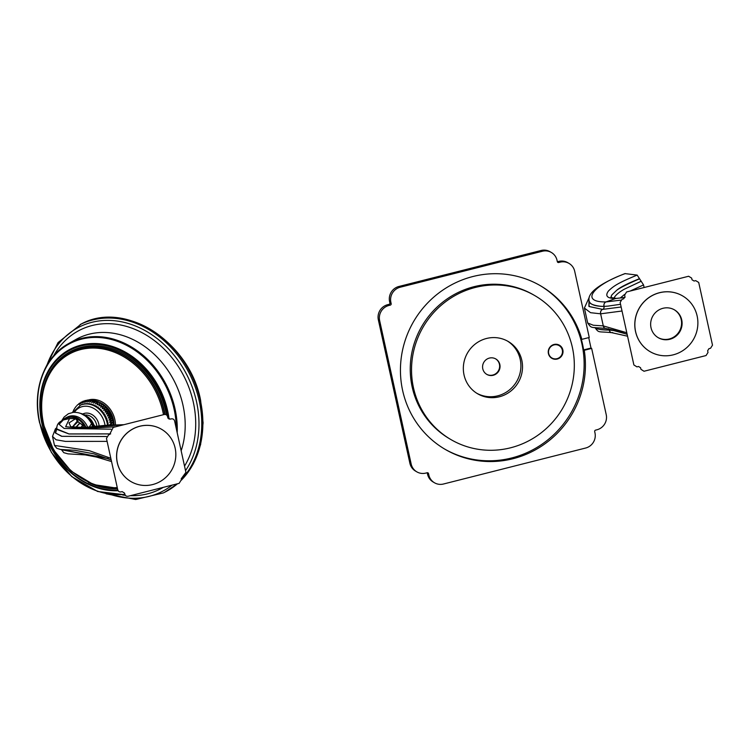 <?xml version="1.0" encoding="UTF-8"?>
<svg xmlns="http://www.w3.org/2000/svg" width="750" height="750" viewBox="0 0 750 750"><rect width="100%" height="100%" fill="white"/><g stroke="black" fill="none" stroke-linecap="round" stroke-linejoin="round"><path stroke-width="1.12" d="M553.987 344.916A7.153 6.928 -59.6 0 1 562.397 352.753A7.153 6.928 -59.6 0 1 551.878 357.966A7.153 6.928 -59.6 0 1 553.987 344.916M550.837 357.619A7.575 7.341 120.4 0 0 551.784 357.909L551.719 357.891M559.519 345.881A7.575 7.341 120.4 0 0 558.403 344.719M557.362 261.759A1.209 1.172 120.4 0 0 557.447 261.741L558.741 261.412A12.572 12.178 -59.6 0 1 567.769 262.669L569.053 263.428A12.572 12.178 120.4 0 0 560.034 262.172L558.731 262.5A1.209 1.172 -59.6 0 1 557.325 261.628L557.034 260.316A12.572 12.178 120.4 0 0 542.381 251.25L400.209 287.222A12.572 12.178 120.4 0 0 390.881 302.362L391.172 303.675A1.209 1.172 -59.6 0 1 390.272 305.128L388.978 304.369A1.209 1.172 120.4 0 0 389.878 302.916L389.587 301.603A12.572 12.178 -59.6 0 1 398.925 286.472L541.087 250.491A12.572 12.178 -59.6 0 1 550.116 251.747L551.4 252.506M409.884 463.266L411.169 464.025A12.572 12.178 120.4 0 0 416.803 471.834L415.509 471.075A12.572 12.178 -59.6 0 1 409.884 463.266L378.347 319.838A12.572 12.178 -59.6 0 1 387.675 304.697L388.978 304.369M427.538 474.188L428.822 474.947A12.572 12.178 120.4 0 0 434.456 482.756L433.163 481.997A12.572 12.178 -59.6 0 1 427.538 474.188L427.247 472.875A1.209 1.172 120.4 0 0 427.209 472.744M569.053 263.428A12.572 12.178 120.4 0 1 574.688 271.228L589.256 337.481L581.869 339.356A94.669 91.734 -59.6 0 0 540.834 285.975A94.669 91.734 -59.6 0 0 439.012 292.847A94.669 91.734 -59.6 0 0 402.628 390.478A94.669 91.734 -59.6 0 0 445.022 449.278A94.669 91.734 -59.6 0 0 544.566 444.084A94.669 91.734 -59.6 0 0 584.269 350.287L591.656 348.412L606.225 414.666A12.572 12.178 120.4 0 1 596.887 429.797L595.594 430.125A1.209 1.172 -59.6 0 0 594.694 431.588L594.975 432.9A12.572 12.178 120.4 0 1 585.647 448.031L443.475 484.012A12.572 12.178 120.4 0 1 434.456 482.756M428.822 474.947L428.541 473.634L427.247 472.875M416.803 471.834A12.572 12.178 120.4 0 0 425.822 473.091L427.125 472.762A1.209 1.172 -59.6 0 1 428.541 473.634M411.169 464.025L379.641 320.587A12.572 12.178 120.4 0 1 388.969 305.456L390.272 305.128M581.869 339.356L581.222 338.972A94.669 91.734 -59.6 0 1 582.581 344.4A94.669 91.734 -59.6 0 1 583.622 349.903L584.269 350.287M540.188 285.6A94.669 91.734 -59.6 0 1 581.944 344.016A94.669 91.734 120.4 0 1 545.859 441.422A94.669 91.734 120.4 0 1 444.384 448.903M591.656 348.412L591.009 348.038L588.722 337.622M591.009 348.038L583.622 349.903M535.087 295.772L533.794 295.022A83.306 80.728 -59.6 0 0 444.188 301.059A83.306 80.728 -59.6 0 0 412.172 386.981A83.306 80.728 120.4 0 0 449.484 438.722L450.769 439.481A83.306 80.728 -59.6 0 1 413.466 387.741A83.306 80.728 -59.6 0 1 445.481 301.819A83.306 80.728 -59.6 0 1 535.087 295.772A83.306 80.728 -59.6 0 1 572.391 347.522A83.306 80.728 -59.6 0 1 540.375 433.444A83.306 80.728 -59.6 0 1 450.769 439.481M554.034 344.475A7.575 7.341 120.4 0 0 551.803 358.294A7.575 7.341 120.4 0 0 562.931 352.781A7.575 7.341 120.4 0 0 554.034 344.475M521.822 360.319A30.291 29.353 120.4 0 0 508.256 341.503A30.291 29.353 120.4 0 0 475.678 343.697A30.291 29.353 120.4 0 0 464.034 374.944A30.291 29.353 120.4 0 0 477.6 393.759A30.291 29.353 120.4 0 0 510.188 391.556A30.291 29.353 120.4 0 0 521.822 360.319M551.409 358.05A7.575 7.341 120.4 0 0 554.184 358.791M561.806 348.581A7.575 7.341 120.4 0 0 559.059 345.009M552.572 358.312A7.575 7.341 -59.6 0 1 551.138 357.853M558.759 344.869A7.575 7.341 -59.6 0 1 560.428 346.631M476.803 393.272A30.291 29.353 120.4 0 0 508.95 390.319A30.291 29.353 120.4 0 0 520.209 359.372A30.291 29.353 120.4 0 0 507.441 341.044M489.422 358.078A8.934 8.662 120.4 0 0 486.797 374.391A8.934 8.662 120.4 0 0 499.931 367.884A8.934 8.662 120.4 0 0 489.422 358.078M486.591 374.269A8.934 8.662 120.4 0 0 499.509 367.762A8.934 8.662 120.4 0 0 495.637 358.856M644.109 287.512L643.547 284.916L639.506 278.691C627.75 283.369 620.138 287.241 616.678 290.306C620.006 287.756 627.628 283.922 639.534 278.822M589.491 302.006C589.828 305.044 600.694 306.666 603.984 306.375C596.044 306.375 591.216 304.913 589.491 302.006L589.134 301.069C586.575 291.919 604.153 281.728 624.966 273.6L637.153 275.091L639.506 278.691M641.175 281.269L624.319 289.2L641.128 281.269M611.259 295.969L610.922 297.619L611.85 294.891L616.659 290.316M613.959 298.284L614.316 297.459C615.994 294.759 619.331 292.003 624.3 289.209L624.319 289.2M643.547 284.916L630.15 291.047M624.544 294.459L620.184 298.059M613.303 330.469L609.216 330.084L613.303 330.469L625.959 333.872M608.522 328.744A2.428 1.931 -86.6 0 1 609.206 330.028L609.188 330.038C601.191 329.784 596.531 329.109 595.2 328.012C598.078 329.428 602.737 330.103 609.188 330.038L609.253 330.084C609.834 332.119 610.997 332.944 612.712 332.55M587.681 322.997L593.297 325.238L603.291 325.903A3.572 2.831 93.1 0 0 605.841 328.5L605.841 328.5A3.572 2.831 93.1 0 0 605.869 328.5C590.353 326.869 591.994 329.034 587.681 322.997L584.4 308.091L590.569 312.694L600.628 313.809L603.291 325.903L626.794 332.738M584.391 308.034L589.209 297.441M588.994 298.622L588.909 306.431L602.569 309.403L621.141 307.003L602.681 309.384L589.144 306.544L588.975 298.866M603.984 306.384L607.978 306.122L603.984 306.375A2.428 1.95 -91.3 0 1 602.663 309.384L602.616 309.403A3.572 2.859 88.5 0 0 600.684 313.809L622.022 311.006M625.303 273.562C593.212 285.084 579.356 302.297 605.944 301.922A3.572 2.878 88.6 0 0 603.994 306.337L604.012 306.394A2.428 1.95 -91.4 0 1 602.681 309.384L602.663 309.384M637.153 275.091C618.722 282.684 613.734 285.787 608.4 291.056C604.856 296.016 607.256 298.5 615.572 298.509L625.012 297.394L615.609 298.509L605.981 301.922L620.541 300.188M698.709 282.45L695.681 280.622L694.078 281.025L692.025 279.778L691.65 278.091L688.622 276.253L626.578 291.956L624.628 295.153L624.966 296.681L623.653 298.847L622.078 299.25L620.138 302.447L633.881 364.95L636.947 366.881L638.522 366.488L640.603 367.791L640.941 369.319L644.006 371.25L706.05 355.547L708 352.453L707.634 350.766L708.947 348.666L710.55 348.263L712.5 345.159L698.709 282.45M682.631 295.931L682.697 295.969A32.259 31.266 120.4 0 0 659.541 292.744A32.259 31.266 120.4 0 0 635.269 319.462A32.259 31.266 120.4 0 0 650.044 351.619A32.259 31.266 120.4 0 0 673.2 354.844A32.259 31.266 120.4 0 0 697.472 328.116A32.259 31.266 120.4 0 0 682.697 295.969A32.259 31.266 120.4 0 0 682.631 295.931A32.259 31.266 120.4 0 0 659.484 292.706A32.259 31.266 120.4 0 0 635.203 319.425A32.259 31.266 120.4 0 0 649.978 351.581A32.259 31.266 120.4 0 0 650.016 351.6M620.541 304.284L607.978 306.112M669.778 339.291A16.097 15.6 -59.6 0 1 658.219 337.678A16.097 15.6 -59.6 0 1 650.85 321.628A16.097 15.6 -59.6 0 1 662.962 308.297A16.097 15.6 -59.6 0 1 674.522 309.9A16.097 15.6 -59.6 0 1 681.891 325.95A16.097 15.6 -59.6 0 1 669.778 339.291M674.259 309.759A16.097 15.6 -59.6 0 1 681.356 325.8A16.097 15.6 -59.6 0 1 669.263 338.981A16.097 15.6 -59.6 0 1 657.966 337.528M181.153 450.759A82.472 66.928 63.7 0 0 183 405.319A82.472 66.928 -116.3 0 0 75.909 339.478L68.559 343.603C44.137 356.747 31.987 390.075 39.572 422.709L51.413 452.466L71.812 476.625L97.669 491.494L125.044 494.775M114.066 424.744A21.506 17.456 -116.3 0 0 113.494 419.831A21.506 17.456 -116.3 0 0 99.328 402.178M89.128 399.9L90.562 400.041M89.531 400.387C89.269 399.384 88.059 399.975 85.922 402.169L87.159 400.087L88.378 400.116M108.272 425.1A21.506 17.456 -116.3 0 0 107.85 422.616A21.506 17.456 -116.3 0 0 85.556 403.688A21.506 17.456 -116.3 0 0 80.569 405.113L72.947 412.378M112.5 424.819L113.709 424.762M95.344 403.875L98.953 402.094L95.344 403.875L98.119 401.606L99.056 402.037L100.772 403.041L97.172 404.822C97.575 402.216 98.775 401.625 100.772 403.041L102.534 404.166L98.934 405.956C99.497 403.303 100.706 402.703 102.534 404.166L104.222 405.478C104.803 405.891 103.603 406.491 100.612 407.259C101.353 404.578 102.562 403.988 104.222 405.478L105.806 406.95C106.434 407.569 105.225 408.159 102.206 408.731C103.125 406.041 104.325 405.45 105.806 406.95L107.287 408.562C107.925 409.387 106.725 409.988 103.678 410.344C104.784 407.672 105.984 407.081 107.287 408.562L108.637 410.316C109.284 411.347 108.075 411.938 105.038 412.097C106.312 409.453 107.522 408.863 108.637 410.316L109.856 412.181C110.484 413.409 109.275 414 106.247 413.962C107.709 411.375 108.909 410.775 109.856 412.181L110.925 414.141C111.516 415.566 110.306 416.156 107.316 415.922C108.956 413.409 110.156 412.809 110.925 414.141L111.825 416.184C112.369 417.787 111.169 418.378 108.225 417.966C110.034 415.538 111.234 414.947 111.825 416.184L112.566 418.284C113.034 420.066 111.834 420.656 108.956 420.066C110.944 417.75 112.144 417.15 112.566 418.284L113.128 420.422C113.513 422.362 112.312 422.963 109.519 422.203C111.666 420.009 112.866 419.419 113.128 420.422L113.513 422.578C113.794 424.669 112.594 425.269 109.903 424.359C112.2 422.306 113.4 421.716 113.513 422.578L113.719 424.603M97.078 401.334L93.478 403.116L95.991 400.819L96.947 401.259M95.184 400.781L91.584 402.572L93.806 400.256L94.866 400.622M93.281 400.444C93.309 399.731 92.109 400.322 89.681 402.225L91.584 399.947L92.737 400.209M91.388 400.303C91.284 399.441 90.075 400.041 87.787 402.094L89.353 399.891M87.028 400.116L84.103 402.459L85.022 400.547L86.203 400.444M84.956 400.575L82.35 402.956L82.969 401.259L84.084 401.034M82.969 401.259L80.672 403.659L81.047 402.197L82.05 401.887M81.047 402.197L79.097 404.55L79.275 403.35L80.138 402.975M79.237 403.378L78.375 404.297M77.606 404.747L76.791 405.806M76.162 406.284L75.394 407.494M74.906 407.963L74.203 409.331M73.612 410.156L73.228 411.272M73.012 411.478L72.647 412.425M82.791 413.991A12.572 10.2 63.7 0 1 98.822 424.172A12.572 10.2 63.7 0 1 99.103 426.038M86.016 427.434A16.659 13.519 -116.3 0 0 69.984 416.559A16.659 13.519 -116.3 0 0 66.122 417.666L67.547 416.953A16.659 13.519 -116.3 0 1 71.409 415.856A16.659 13.519 63.7 0 1 87.684 427.303M92.672 426.797L91.537 423.637L89.166 427.162M83.381 427.603L82.669 425.203L77.916 421.772L75.628 418.697L69.544 418.566L63.103 420.009M75.591 427.538L79.547 423.216A0.909 0.506 -94.5 0 1 79.688 423.169L79.688 423.169A0.909 0.506 -94.5 0 1 79.828 423.197M179.128 483.356L128.353 496.2C126.487 496.575 125.287 495.825 124.772 493.969L124.584 493.134L122.147 491.616L121.294 491.831C119.419 492.206 118.228 491.456 117.703 489.6L106.453 438.412L108.731 434.691L109.584 434.475L113.231 427.397L163.997 414.553C165.881 414.188 167.072 414.919 167.578 416.756L167.775 417.647L170.203 419.137L171.056 418.922C172.941 418.556 174.131 419.288 174.637 421.116L185.906 472.378L181.219 478.772L181.416 479.672L179.128 483.356M111.534 461.55L96.516 457.059L85.322 454.913L68.006 453.863L63.806 452.672L61.481 449.747L108.506 458.747M61.463 449.625L107.766 458.438M110.822 458.287L89.325 450.694L54.497 445.434L52.509 436.416L56.1 439.781L65.4 441.394L107.1 441.384M56.794 428.137L55.275 432.863L61.612 436.303L106.566 436.519M106.575 436.5L61.988 436.341L55.603 433.116L56.822 428.484M110.616 433.912L69.009 433.988L57.019 429.45L56.784 428.044C56.878 425.222 58.116 423.056 60.487 421.528L63.459 419.831A0.909 0.525 -109.2 0 1 63.487 419.822L69.656 418.528A0.909 0.506 -94.8 0 1 69.778 418.547M110.653 433.875L69.019 433.931L56.916 428.991M111.084 429.178L64.134 428.466L59.1 424.322L63.431 419.841A0.909 0.525 -109.2 0 1 63.459 419.831M123.422 424.819L84.984 427.594L70.8 426.741L69.009 422.925L75.628 418.697A0.909 0.469 -83.1 0 1 75.769 418.669L75.769 418.669A0.909 0.469 -83.1 0 1 75.938 418.762M72.656 426.741L77.653 420.619M115.537 426.816L82.191 428.531L65.653 426.694L69.544 418.566A0.909 0.506 -94.8 0 1 69.656 418.528L75.769 418.669L77.841 420.675L78.056 421.65L72.703 426.769M75.806 427.566L79.969 423.188A0.909 0.506 -94.4 0 1 80.109 423.141L80.109 423.141A0.909 0.506 -94.4 0 1 80.297 423.188M80.803 427.706L82.641 425.119M161.541 429.272A30.291 29.353 120.4 0 0 161.503 429.253A30.291 29.353 120.4 0 0 128.925 431.447A30.291 29.353 120.4 0 0 117.281 462.694A30.291 29.353 120.4 0 0 130.847 481.509A30.291 29.353 120.4 0 0 130.875 481.528M117.347 462.731A30.291 29.353 120.4 0 0 130.912 481.547A30.291 29.353 120.4 0 0 163.491 479.344A30.291 29.353 120.4 0 0 175.134 448.106A30.291 29.353 -59.6 0 0 161.569 429.291A30.291 29.353 -59.6 0 0 128.991 431.484A30.291 29.353 -59.6 0 0 117.347 462.731M113.513 422.578L109.903 424.359M113.128 420.422L109.519 422.203M112.566 418.284L108.956 420.066M111.825 416.184L108.225 417.966M110.925 414.141L107.316 415.922M109.856 412.181L106.247 413.962M108.637 410.316L105.038 412.097M107.287 408.562L103.678 410.344M105.806 406.95L102.206 408.731M104.222 405.478L100.612 407.259M102.534 404.166L98.934 405.956M100.772 403.041L97.172 404.822M558.469 345.244A11.213 10.866 120.4 0 0 558.375 344.709M558.741 261.412L560.034 262.172M558.731 262.5L557.447 261.741M541.087 250.491L542.381 251.25M398.925 286.472L400.209 287.222M389.587 301.603L390.881 302.362M391.172 303.675L389.878 302.916M387.675 304.697L388.969 305.456M378.347 319.838L379.641 320.587M609.216 330.084A3.572 2.85 93.4 0 0 611.775 332.681L627.553 336.206M608.503 328.734A2.428 1.931 -86.6 0 1 609.188 330.038M611.775 332.681L611.775 332.681A3.572 2.85 93.4 0 0 611.784 332.681C597.778 331.181 599.203 333.422 594.956 327.544M602.569 309.403A3.572 2.859 88.5 0 0 600.628 313.809L600.684 313.809M605.944 301.922L605.981 301.922C604.35 302.719 603.694 304.191 604.031 306.337M616.294 298.378L616.266 298.378A3.572 2.841 88 0 0 616.266 298.378L616.266 298.378A3.572 2.841 88 0 0 615.572 298.509M603.337 325.903A3.572 2.831 93.1 0 0 605.887 328.5L618.572 331.125L627.159 334.406M177.525 483.759L164.512 492.356A93.909 76.209 -116.3 0 0 177.487 483.769M181.472 480.047A93.909 76.209 -116.3 0 0 200.372 400.453A93.909 76.209 -116.3 0 0 81.253 324L58.059 342.581L44.672 369.525M80.138 324.553A93.909 76.209 -116.3 0 1 199.256 400.997A93.909 76.209 63.7 0 1 185.691 474.478M184.987 475.378A93.909 76.209 63.7 0 1 181.378 479.541M176.812 483.938A93.909 76.209 63.7 0 1 163.406 492.909L164.512 492.356M185.522 470.644A92.091 74.728 63.7 0 0 196.537 401.756A92.091 74.728 -116.3 0 0 124.547 322.462A92.091 74.728 -116.3 0 0 46.941 365.241M172.041 485.147A92.091 74.728 63.7 0 1 110.916 494.597M53.728 355.706A89.062 72.272 -116.3 0 1 129.741 327.413A89.062 72.272 -116.3 0 1 193.341 402.347A89.062 72.272 63.7 0 1 184.528 466.116M163.294 487.359A89.062 72.272 63.7 0 1 130.444 495.675M125.409 495.338A89.062 72.272 63.7 0 1 122.616 494.981M177.188 432.722A82.041 66.572 -116.3 0 0 175.078 409.088A82.041 66.572 -116.3 0 0 68.559 343.603M176.306 428.7A81.422 66.066 -116.3 0 0 174.131 409.359A81.422 66.066 -116.3 0 0 89.728 337.706A81.422 66.066 -116.3 0 0 39.769 422.756A81.422 66.066 -116.3 0 0 124.866 494.334M169.078 419.137A76.228 61.856 -116.3 0 0 167.662 410.869A76.228 61.856 -116.3 0 0 98.119 343.659A76.228 61.856 -116.3 0 0 39.909 401.691A76.228 61.856 -116.3 0 0 41.878 423.412A76.228 61.856 -116.3 0 0 77.672 478.059A76.228 61.856 -116.3 0 0 118.153 490.697M168.084 418.397A75.45 61.219 -116.3 0 0 166.791 411.047A75.45 61.219 -116.3 0 0 88.575 344.644A75.45 61.219 -116.3 0 0 42.281 423.459A75.45 61.219 -116.3 0 0 117.834 490.059M42.909 390.609A74.072 60.103 63.7 0 1 103.434 346.5A74.072 60.103 63.7 0 1 165.656 411.159A74.072 60.103 63.7 0 1 166.387 414.9M117.516 488.728A74.072 60.103 63.7 0 1 88.303 482.4M71.466 351.994A73.163 59.362 63.7 0 1 71.625 351.909A73.163 59.362 63.7 0 1 164.428 411.469A73.163 59.362 63.7 0 1 165.028 414.45M164.672 414.45A73.163 59.362 -116.3 0 0 164.1 411.628A73.163 59.362 -116.3 0 0 71.297 352.069C48.141 362.991 36.197 393.675 43.228 423.797L53.475 449.794L71.072 471.094L93.469 484.566L117.403 488.231M163.481 414.684A72.309 58.678 -116.3 0 0 162.919 411.938A72.309 58.678 -116.3 0 0 87.956 348.3A72.309 58.678 -116.3 0 0 43.594 423.834A72.309 58.678 -116.3 0 0 117.263 487.584M115.472 424.697A22.894 18.572 -116.3 0 0 114.862 419.606A22.894 18.572 -116.3 0 0 88.069 400.078M107.522 425.156A21.506 17.456 -116.3 0 0 107.147 422.972A21.506 17.456 -116.3 0 0 79.866 405.459M105.019 425.381A19.688 15.975 -116.3 0 0 104.691 423.591A19.688 15.975 -116.3 0 0 91.219 407.231A19.688 15.975 -116.3 0 0 74.438 412.266M85.013 415.031A11.109 9.019 -116.3 0 1 96.591 424.8A11.109 9.019 63.7 0 1 96.834 426.309M93.788 426.675A16.659 13.519 -116.3 0 0 80.85 413.456M62.831 420.131L66.122 417.666A16.659 13.519 -116.3 0 0 62.859 420.113M85.116 427.5A16.059 13.031 -116.3 0 0 69.797 417.3A16.059 13.031 -116.3 0 0 64.125 419.606M83.513 427.603L82.763 425.128L77.878 421.603M94.312 426.609A13.256 10.753 -116.3 0 0 87.441 416.691M559.116 345.628L557.175 344.484M551.878 357.966L550.125 356.934M616.266 298.378L610.772 297.506M81.253 324C124.781 300.019 189.656 341.756 200.597 400.247L203.1 422.878L200.606 444.609L193.247 464.081L181.481 480.084M106.125 493.8L135.666 499.509L163.406 492.909M39.909 401.691L41.878 423.422C47.353 446.438 59.288 464.653 77.672 478.059M98.119 401.606L97.144 401.212M95.991 400.819L95.166 400.575M93.806 400.256L93.15 400.144M73.894 409.613L73.584 410.203M85.059 415.05L95.306 426.497M80.606 413.363L88.819 417.938L93.891 426.656M61.65 420.778L64.106 417.037L68.4 413.747L73.331 412.341C81.253 412.106 87.319 415.875 91.537 423.637M111.178 459.928L93.703 453.797L74.775 450.291L60.422 449.456L56.784 448.303L54.497 445.434M52.509 436.416L55.416 428.85L56.775 427.641M123.956 424.688L105.591 425.334L82.659 427.641L76.397 427.622L72.469 426.619"/></g></svg>
